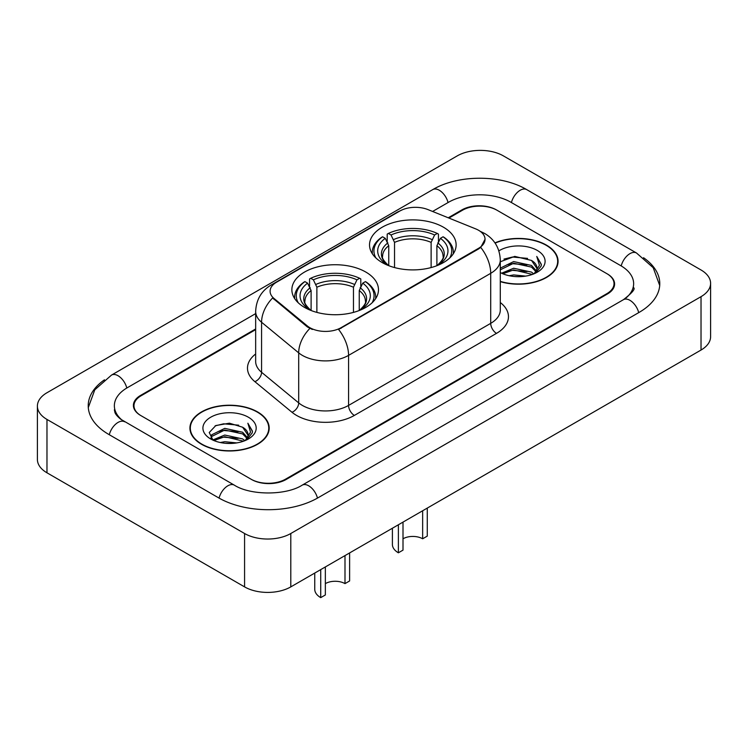 <?xml version="1.0" encoding="UTF-8"?>
<svg xmlns="http://www.w3.org/2000/svg" width="748" height="748" viewBox="0 0 748 748"><rect width="100%" height="100%" fill="white"/><g stroke="black" fill="none" stroke-linecap="round" stroke-linejoin="round"><path stroke-width="1.12" d="M365.8 272.048A43.309 25.002 0 0 0 318.601 266.634A43.309 25.002 0 0 0 291.87 289.728A43.309 25.002 0 0 0 304.548 307.409A43.309 25.002 0 0 0 351.747 312.832A43.309 25.002 0 0 0 378.479 289.728A43.309 25.002 0 0 0 365.8 272.048M443.452 227.214A43.309 25.002 0 0 0 396.253 221.801A43.309 25.002 0 0 0 369.521 244.895A43.309 25.002 0 0 0 382.2 262.576A43.309 25.002 0 0 0 429.399 267.999A43.309 25.002 0 0 0 456.13 244.895A43.309 25.002 0 0 0 443.452 227.214M478.58 230.281A22.066 12.735 0 0 0 475.635 228.86L428.052 209.627A22.066 12.735 0 0 0 399.806 211.048L276.554 282.211A22.066 12.735 0 0 0 270.093 291.215A22.066 12.735 0 0 0 274.077 298.517L307.391 325.988A22.066 12.735 0 0 0 341.069 327.689L478.58 248.299A22.066 12.735 0 0 0 485.041 239.295A22.066 12.735 0 0 0 478.58 230.281M255.657 329.634L141.148 395.739A24.516 14.156 0 0 0 133.976 405.753A24.516 14.156 0 0 0 141.148 415.757L250.935 479.141A24.516 14.156 0 0 0 285.596 479.141L606.852 293.665A24.516 14.156 0 0 0 614.024 283.66A24.516 14.156 0 0 0 606.852 273.656L497.065 210.272A24.516 14.156 0 0 0 462.404 210.272L448.912 218.061M625.487 298.415A44.123 25.479 0 0 0 633.64 283.66A44.123 25.479 0 0 0 620.718 265.643L510.931 202.269A44.123 25.479 0 0 0 448.538 202.269L432.606 211.46M255.657 313.618L127.282 387.735A44.123 25.479 0 0 0 114.36 405.753A44.123 25.479 0 0 0 122.513 420.498M244.577 533.511A32.688 18.868 0 0 0 290.794 533.511L701.026 296.666A32.688 18.868 0 0 0 710.6 283.324A32.688 18.868 0 0 0 701.026 269.981L503.423 155.902A32.688 18.868 0 0 0 457.206 155.902L46.974 392.737A32.688 18.868 0 0 0 37.4 406.08A32.688 18.868 0 0 0 46.974 419.432L244.577 533.511L244.577 586.89A32.688 18.868 0 0 0 290.794 586.89L701.026 350.045A32.688 18.868 0 0 0 710.6 336.703L710.6 283.324M37.4 406.08L37.4 459.459A32.688 18.868 0 0 0 46.974 472.801L244.577 586.89M104.468 379.806A70.275 40.57 0 0 0 88.217 405.753A70.275 40.57 0 0 0 108.797 434.438L218.575 497.822A70.275 40.57 0 0 0 317.956 497.822L639.203 312.346A70.275 40.57 0 0 0 659.783 283.66A70.275 40.57 0 0 0 643.532 257.714M500.29 281.65A39.635 22.879 0 0 0 558.073 261.314A39.635 22.879 0 0 0 546.47 245.129A39.635 22.879 0 0 0 494.952 242.885M257.574 411.924A39.635 22.879 0 0 0 214.386 406.959A39.635 22.879 0 0 0 189.927 428.099A39.635 22.879 0 0 0 201.53 444.275A39.635 22.879 0 0 0 244.718 449.239A39.635 22.879 0 0 0 269.186 428.099A39.635 22.879 0 0 0 257.574 411.924M190.329 430.156A39.635 22.879 0 0 0 190.198 430.773M485.041 239.295L480.721 247.401L478.58 248.953L338.582 329.466A28.602 16.512 60 0 1 348.577 355.375A32.688 18.868 180 0 1 302.351 355.375A32.688 18.868 180 0 1 298.695 352.86L261.576 322.248A32.688 18.868 180 0 1 255.657 311.43L255.657 361.462A32.688 18.868 0 0 0 261.576 372.289L298.695 402.901A32.688 18.868 0 0 0 302.351 405.416A32.688 18.868 0 0 0 348.577 405.416L490.716 323.351A32.688 18.868 0 0 0 500.29 310.009L500.29 259.977A32.688 18.868 180 0 1 490.716 273.319A28.602 16.512 -120 0 0 480.721 247.401M312.346 329.466L307.391 326.96L272.599 297.985A28.602 19.13 129.5 0 0 261.576 322.248L261.576 372.289A8.172 5.47 -50.5 0 1 254.881 381.667A40.86 23.59 180 0 1 255.657 353.982M255.657 328.961L140.577 395.411A24.516 14.156 0 0 0 133.396 405.416A24.516 14.156 0 0 0 140.577 415.421L251.506 479.468A24.516 14.156 0 0 0 286.175 479.468L607.423 294.001A24.516 14.156 0 0 0 614.604 283.997A24.516 14.156 0 0 0 607.423 273.983L496.494 209.936A24.516 14.156 0 0 0 461.825 209.936L448.239 217.78M268.915 430.773A39.635 22.879 0 0 0 268.775 430.156M557.802 263.979A39.635 22.879 0 0 0 557.671 263.371M500.29 281.379A39.223 22.646 0 0 0 557.671 261.314A39.223 22.646 0 0 0 546.18 245.297A39.223 22.646 0 0 0 495.111 243.109M509.154 275.722L513.67 274.918L525.676 276.115M514.437 276.517L520.318 276.657M501.637 273.179L513.67 268.242L531.51 272.113L533.763 273.89M502.787 273.749L513.67 269.916L532.408 274.413M500.29 268.738L500.608 267.999L513.67 261.576L531.51 265.447L536.279 270.757M500.29 270.402L500.608 269.673L513.67 263.24L531.51 267.111L535.849 271.552M533.866 273.852A18.476 10.668 0 0 0 536.914 267.98A18.476 10.668 0 0 0 531.51 260.444L536.905 268.382M500.29 272.562A26.638 15.381 0 0 0 537.288 272.188A26.638 15.381 0 0 0 537.288 250.43A26.638 15.381 0 0 0 498.869 250.87M531.51 260.444L514.755 256.396L500.29 261.763M535.671 273.048L541.159 266.017L541.337 264.371L536.765 256.442L539.439 265.316L534.156 273.731M536.765 256.442L541.337 264.689M503.965 259.107L512.52 257.022L527.583 258.387M507.004 264.745L512.52 263.689L527.031 264.895M507.004 271.412L512.52 270.365L527.031 271.571M201.82 444.116A39.223 22.646 0 0 0 244.559 449.024A39.223 22.646 0 0 0 268.775 428.099A39.223 22.646 0 0 0 257.284 412.092A39.223 22.646 0 0 0 214.545 407.183A39.223 22.646 0 0 0 190.329 428.099A39.223 22.646 0 0 0 201.82 444.116M220.267 442.517L224.774 441.703L236.779 442.91M225.541 443.302L231.431 443.442M212.75 439.964L224.774 435.037L242.614 438.908L244.876 440.684M213.891 440.544L224.774 436.701L243.511 441.198M211.254 438.59L211.712 434.794L224.774 428.361L242.614 432.232L247.392 437.552M211.151 438.113L211.712 436.458L224.774 430.035L242.614 433.905L246.962 438.337M244.97 440.647A18.476 10.668 0 0 0 248.027 434.775A18.476 10.668 0 0 0 242.614 427.23L248.009 435.177M248.392 417.225A26.638 15.381 0 0 0 210.712 417.225A26.638 15.381 0 0 0 210.712 438.973A26.638 15.381 0 0 0 248.392 438.973A26.638 15.381 0 0 0 248.392 417.225M242.614 427.23L229.449 423.19L215.817 425.537L209.234 432.522L212.974 440.142M246.775 439.833L252.272 432.812L252.45 431.157L247.869 423.228L250.543 432.101L245.269 440.525M247.869 423.228L252.441 431.484M215.069 425.902L223.624 423.807L238.687 425.182M218.107 431.531L223.624 430.483L238.135 431.69M218.107 438.206L223.624 437.159L238.135 438.356M427.276 508.098L427.276 536.12L422.648 538.784A13.894 8.022 0 0 0 403.004 538.784M403.004 522.104L403.004 550.126L398.385 552.8L398.385 524.769M422.648 538.784L422.648 510.762M388.754 265.68L388.754 245.727L385.257 238.322A35.137 20.29 0 0 0 385.257 263.483L384.603 263.857M387.202 241.669L387.202 234.105L388.362 233.441A38.896 22.459 0 0 1 437.29 233.441L434.616 234.984A35.137 20.29 0 0 0 391.036 234.984L394.533 242.389L394.533 267.56M431.119 267.56L431.119 242.389L434.616 234.984M375.907 257.966A38.896 22.459 0 0 1 382.583 236.779L381.424 237.443A40.532 23.403 0 0 0 372.298 252.235A40.532 23.403 0 0 0 372.392 253.853M437.29 233.441L438.45 234.105L438.45 241.669M382.583 236.779L385.257 238.322M391.036 234.984L388.362 233.441M385.257 263.483L388.474 265.568M453.26 253.853A40.532 23.403 0 0 0 453.353 252.235A40.532 23.403 0 0 0 444.228 237.443L443.068 236.779A38.896 22.459 0 0 1 449.744 257.966M441.049 263.857L440.394 263.483A35.137 20.29 0 0 0 440.394 238.322L443.068 236.779M437.187 265.568L440.394 263.483M440.394 238.322L436.897 245.727L436.897 265.68M392.401 528.228L392.401 544.46A20.43 11.79 0 0 0 398.385 552.8M349.615 552.931L349.615 580.953L344.996 583.618A13.894 8.022 0 0 0 325.352 583.618M325.352 566.937L325.352 594.959L320.724 597.633L320.724 569.602M344.996 583.618L344.996 555.596M311.103 310.514L311.103 290.561L307.606 283.155A35.137 20.29 0 0 0 307.606 308.316L306.951 308.69M309.55 286.503L309.55 278.939L310.71 278.275A38.896 22.459 0 0 1 359.638 278.275L356.964 279.817A35.137 20.29 0 0 0 313.384 279.817L316.881 287.223L316.881 312.393M353.467 312.393L353.467 287.223L356.964 279.817M298.256 302.8A38.896 22.459 0 0 1 304.932 281.613L303.772 282.276A40.532 23.403 0 0 0 294.647 297.068A40.532 23.403 0 0 0 294.74 298.686M359.638 278.275L360.798 278.939L360.798 286.503M304.932 281.613L307.606 283.155M313.384 279.817L310.71 278.275M307.606 308.316L310.813 310.401M375.608 298.686A40.532 23.403 0 0 0 375.702 297.068A40.532 23.403 0 0 0 366.576 282.276L365.417 281.613A38.896 22.459 0 0 1 372.093 302.8M363.397 308.69L362.743 308.316A35.137 20.29 0 0 0 362.743 283.155L365.417 281.613M359.526 310.401L362.743 308.316M362.743 283.155L359.246 290.561L359.246 310.514M314.749 573.062L314.749 589.293A20.43 11.79 0 0 0 320.724 597.633M274.077 298.517L274.077 299.49M307.391 325.988L307.391 326.96M341.069 327.689L341.069 328.344M478.58 248.299L478.58 248.953M317.461 498.103A13.071 7.545 -120 0 0 302.173 485.162C286.101 495.559 250.43 495.559 234.358 485.162L120.718 419.226C117.427 416.496 115.482 414.205 114.902 412.354L114.36 409.754M219.071 498.103A13.071 7.545 -60 0 1 234.358 485.162M109.292 434.719A13.071 7.545 -60 0 1 124.579 421.779M88.283 407.595L94.79 389.811L111.508 375.085A13.071 7.545 60 0 1 126.795 388.025M111.508 375.085L432.755 189.609A13.071 7.545 60 0 1 448.043 202.549M432.755 189.609C458.253 174.443 501.216 174.443 526.714 189.609A13.071 7.545 120 0 0 511.426 202.549M526.714 189.609L636.492 252.992A13.071 7.545 120 0 0 621.205 265.933M638.708 312.627A13.071 7.545 -120 0 0 623.421 299.686L302.173 485.162M290.794 586.89L290.794 533.511M46.974 472.801L46.974 419.432M701.026 350.045L701.026 296.666M354.356 415.421A8.172 4.722 60 0 1 348.577 405.416L348.577 355.375L490.716 273.319L490.716 323.351A8.172 4.722 60 0 0 496.494 333.365L354.356 415.421A40.86 23.59 180 0 1 296.573 415.421A40.86 23.59 180 0 1 292.001 412.279L254.881 381.667M500.29 259.977C499.729 248.224 494.568 239.407 484.788 233.535L480.665 231.525A28.602 13.389 112 0 0 480.281 231.384M274.123 283.875A28.602 16.512 -120 0 0 271.159 284.988C261.379 290.86 256.218 299.677 255.657 311.43M271.159 284.988L397.403 212.105A28.602 16.512 60 0 1 399.563 211.188M309.831 328.475A28.602 19.13 129.5 0 0 298.695 352.86L298.695 402.901A8.172 5.47 -50.5 0 1 292.001 412.279M500.29 302.529A40.86 23.59 180 0 1 496.494 333.365M388.754 245.727A30.229 17.456 0 0 0 382.593 256.284C381.77 257.826 383.584 260.762 388.053 265.082M431.119 242.389A30.229 17.456 0 0 0 394.533 242.389M387.903 242.876A31.425 18.148 0 0 0 387.903 264.979M431.97 239.538A31.425 18.148 0 0 0 393.682 239.538M437.748 264.979A31.425 18.148 0 0 0 437.748 242.876M437.608 265.082C442.068 260.772 443.882 257.836 443.059 256.284A30.229 17.456 0 0 0 436.897 245.727M311.103 290.561A30.229 17.456 0 0 0 304.941 301.117C304.109 302.659 305.932 305.595 310.392 309.915M353.467 287.223A30.229 17.456 0 0 0 316.881 287.223M310.252 287.709A31.425 18.148 0 0 0 310.252 309.812M354.318 284.371A31.425 18.148 0 0 0 316.03 284.371M360.097 309.812A31.425 18.148 0 0 0 360.097 287.709M359.947 309.915C364.407 305.605 366.23 302.669 365.407 301.117A30.229 17.456 0 0 0 359.246 290.561M659.717 285.502L653.21 267.719L636.492 252.992M633.64 287.662C635.463 288.99 632.051 292.992 623.421 299.686M397.403 212.105L402.639 209.664M557.671 264.586L557.671 261.314M268.775 431.381L268.775 428.099M211.086 438.393L211.086 437.281M190.329 431.381L190.329 428.099M372.298 253.703L372.298 252.235M453.353 253.703L453.353 252.235M294.647 298.536L294.647 297.068M375.702 298.536L375.702 297.068"/></g></svg>
